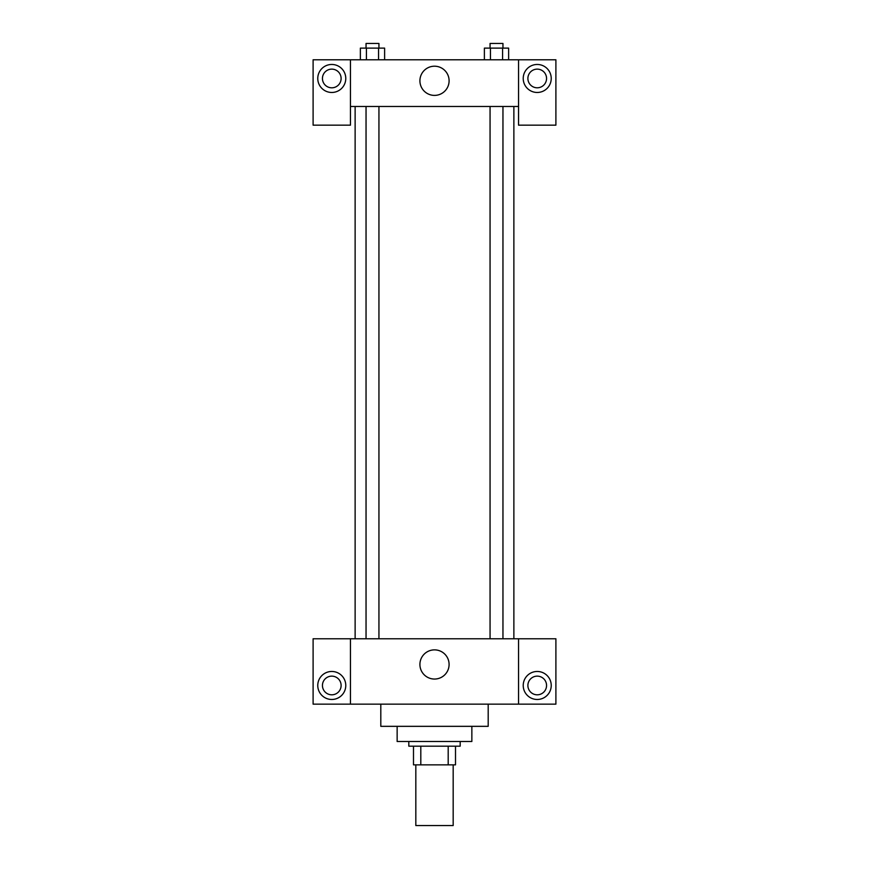 <?xml version="1.0" encoding="UTF-8"?>
<svg xmlns="http://www.w3.org/2000/svg" width="869" height="869" viewBox="0 0 869 869"><rect width="100%" height="100%" fill="white"/><g stroke="black" fill="none" stroke-linecap="round" stroke-linejoin="round"><path stroke-width="1.3" d="M415.827 764.85L415.827 825.55L453.173 825.55L453.173 764.85M448.198 746.178L448.198 764.85L413.492 764.85L413.492 746.178M448.198 764.85L455.508 764.85L455.508 746.178L455.508 764.85M460.179 741.507L460.179 746.178L408.821 746.178L408.821 741.507M420.802 746.178L420.802 764.85M471.856 726.332L471.856 741.507L397.144 741.507L397.144 726.332M488.193 704.151L488.193 726.332L380.807 726.332L380.807 704.151M518.543 638.78L518.543 704.151L555.899 704.151L555.899 638.78L350.457 638.78L350.457 704.151L313.101 704.151L313.101 638.78L350.457 638.78M518.543 704.151L350.457 704.151M419.912 664.459A14.588 14.588 0 0 1 441.8 651.826A14.588 14.588 0 0 1 441.8 677.092A14.588 14.588 0 0 1 419.912 664.459M537.227 699.48A14.013 14.013 0 0 1 525.093 678.472A14.013 14.013 0 0 1 549.36 678.472A14.013 14.013 0 0 1 537.227 699.48M331.773 699.48A14.013 14.013 0 0 1 319.64 678.472A14.013 14.013 0 0 1 343.907 678.472A14.013 14.013 0 0 1 331.773 699.48M527.885 685.467A9.342 9.342 0 0 1 537.227 676.136A9.342 9.342 0 0 1 546.558 685.467A9.342 9.342 0 0 1 537.227 694.809A9.342 9.342 0 0 1 527.885 685.467M322.442 685.467A9.342 9.342 0 0 1 331.773 676.136A9.342 9.342 0 0 1 341.115 685.467A9.342 9.342 0 0 1 331.773 694.809A9.342 9.342 0 0 1 322.442 685.467M513.872 106.485L513.872 638.78M490.062 638.78L490.062 106.485M378.938 106.485L378.938 638.78M518.543 106.485L518.543 125.158L555.899 125.158L555.899 59.787L518.543 59.787L518.543 106.485L350.457 106.485L350.457 125.158L313.101 125.158L313.101 59.787L350.457 59.787L350.457 106.485M341.115 78.471A9.342 9.342 0 0 1 331.773 87.812A9.342 9.342 0 0 1 322.442 78.471A9.342 9.342 0 0 1 331.773 69.129A9.342 9.342 0 0 1 341.115 78.471M331.773 92.472A14.013 14.013 0 0 1 319.64 71.464A14.013 14.013 0 0 1 343.907 71.464A14.013 14.013 0 0 1 331.773 92.472M546.558 78.471A9.342 9.342 0 0 1 532.556 86.552A9.342 9.342 0 0 1 532.556 70.378A9.342 9.342 0 0 1 546.558 78.471M537.227 92.472A14.013 14.013 0 0 1 525.093 71.464A14.013 14.013 0 0 1 549.36 71.464A14.013 14.013 0 0 1 537.227 92.472M518.543 59.787L350.457 59.787M419.912 80.806A14.588 14.588 0 0 1 441.8 68.162A14.588 14.588 0 0 1 441.8 93.439A14.588 14.588 0 0 1 419.912 80.806M508.637 59.787L508.637 48.121L484.381 48.121L484.381 59.787M502.575 48.121L502.575 59.787M490.442 48.121L490.442 59.787M490.062 48.121L490.062 43.45L502.955 43.45L502.955 48.121M384.619 59.787L384.619 48.121L360.363 48.121L360.363 59.787M378.558 48.121L378.558 59.787M366.425 48.121L366.425 59.787M366.045 48.121L366.045 43.45L378.938 43.45L378.938 48.121M355.128 106.485L355.128 638.78M502.955 638.78L502.955 106.485M366.045 106.485L366.045 638.78"/></g></svg>
